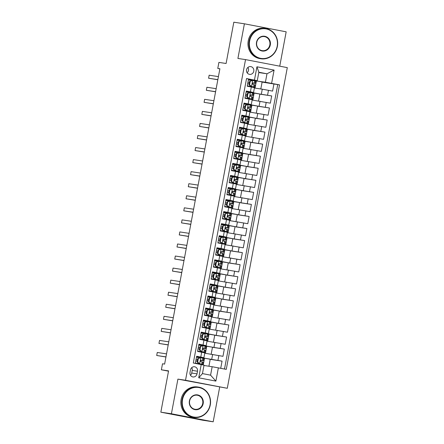 <?xml version="1.0" encoding="UTF-8"?>
<svg xmlns="http://www.w3.org/2000/svg" width="444" height="444" viewBox="0 0 444 444"><rect width="100%" height="100%" fill="white"/><g stroke="black" fill="none" stroke-linecap="round" stroke-linejoin="round"><path stroke-width="0.67" d="M246.548 69.791A3.924 3.68 98.6 0 0 249.572 74.364A3.924 3.68 98.6 0 0 253.774 71.179A3.924 3.68 98.6 0 0 250.743 66.606A3.924 3.68 98.6 0 0 246.548 69.791M247.114 72.749A3.924 3.68 98.6 0 0 247.919 67.421M279.742 66.178L286.169 31.824L244.4 23.798L233.822 22.2L226.096 63.486L218.903 62.404L217.776 68.431L219.874 68.831M227.289 388.289L287.301 67.632L245.526 59.601L185.52 380.264L227.289 388.289L177.905 379.115L171.417 413.775L213.187 421.8L219.675 387.14M213.187 421.8L202.614 420.202L160.839 412.176L168.57 370.89L161.377 369.802L168.515 371.173M171.417 413.775L160.839 412.176M246.537 78.605L248.551 78.993L247.197 86.225L251.321 87.018L250.416 91.836L253.546 92.485L246.231 91.392M250.416 91.836L246.298 91.048L244.944 98.279L249.062 99.073L248.163 103.89L251.293 104.54L243.978 103.446M248.163 103.89L244.039 103.102L242.685 110.334L246.809 111.128L245.904 115.945L249.034 116.594L241.719 115.501M245.904 115.945L241.786 115.157L240.432 122.389L244.55 123.182L243.651 128.005L246.781 128.649L239.466 127.556M243.651 128.005L239.527 127.212L238.173 134.443L242.296 135.237L241.392 140.06L244.522 140.704L237.207 139.61M241.392 140.06L237.274 139.266L235.919 146.498L240.038 147.291L239.138 152.114L242.269 152.758L234.954 151.665M239.138 152.114L235.015 151.321L233.661 158.552L237.784 159.346L236.88 164.169L240.01 164.813L232.695 163.719M236.88 164.169L232.761 163.375L231.407 170.607L235.525 171.401L234.626 176.224L237.756 176.867L230.442 175.774M234.626 176.224L230.503 175.43L229.148 182.662L233.272 183.455L232.367 188.278L235.498 188.922L228.183 187.829M232.367 188.278L228.249 187.485L226.895 194.716L231.013 195.51L230.114 200.333L233.244 200.977L225.929 199.889M230.114 200.333L225.99 199.539L224.636 206.771L228.76 207.564L227.855 212.387L230.985 213.031L223.671 211.943M227.855 212.387L223.737 211.594L222.383 218.825L226.501 219.619L225.602 224.442L228.732 225.091L221.417 223.998M225.602 224.442L221.478 223.648L220.124 230.88L224.248 231.674L223.343 236.497L226.473 237.146L219.158 236.053M223.343 236.497L219.225 235.703L217.871 242.94L221.989 243.728L221.09 248.551L224.22 249.201L216.905 248.107M221.09 248.551L216.966 247.758L215.612 254.995L219.736 255.783L218.831 260.606L221.961 261.255L214.646 260.162M218.831 260.606L214.713 259.812L213.359 267.049L217.477 267.837L216.578 272.66L219.708 273.31L212.393 272.216M216.578 272.66L212.454 271.867L211.1 279.104L215.223 279.892L214.319 284.715L217.449 285.364L210.134 284.271M214.319 284.715L210.201 283.927L208.847 291.159L212.965 291.947L212.066 296.77L215.196 297.419L207.881 296.326M212.066 296.77L207.942 295.981L206.593 303.213L210.711 304.001L209.807 308.824L212.937 309.474L205.622 308.38M209.807 308.824L205.689 308.036L204.334 315.268L208.452 316.061L207.553 320.879L210.684 321.528L203.369 320.435M207.553 320.879L203.43 320.091L202.081 327.322L206.199 328.116L205.294 332.933L208.425 333.583L201.11 332.489M205.294 332.933L201.176 332.145L199.822 339.377L203.946 340.171L203.041 344.988L206.171 345.637L198.857 344.544M203.041 344.988L198.918 344.2L197.569 351.432L204.817 352.869L203.913 357.692L196.598 356.599M220.724 368.298L222.067 361.133L210.212 359.346M204.756 353.208L222.966 356.316L224.32 349.078L212.465 347.291M207.009 341.153L225.225 344.261L226.579 337.024L214.724 335.237M209.268 329.098L227.478 332.201L228.832 324.969L216.977 323.182M211.522 317.044L229.737 320.146L231.091 312.915L219.236 311.127M213.78 304.989L231.99 308.092L233.344 300.86L221.489 299.073M216.034 292.935L234.249 296.037L235.603 288.805L223.748 287.018M218.293 280.88L236.502 283.982L237.856 276.751L226.002 274.964M220.546 268.825L238.761 271.928L240.115 264.696L228.26 262.909M222.805 256.771L241.014 259.873L242.369 252.642L230.514 250.854M225.058 244.716L243.273 247.819L244.627 240.587L232.773 238.794M227.317 232.662L245.526 235.764L246.881 228.532L235.026 226.74M229.57 220.601L247.785 223.709L249.139 216.478L237.285 214.685M231.829 208.547L250.039 211.655L251.393 204.423L239.538 202.631M234.082 196.492L252.297 199.6L253.652 192.369L241.797 190.576M236.336 184.438L254.551 187.546L255.905 180.314L244.05 178.521M238.595 172.383L256.81 175.491L258.164 168.259L246.309 166.467M240.848 160.328L259.063 163.436L260.417 156.205L248.562 154.412M243.107 148.274L261.322 151.382L262.676 144.145L250.821 142.358M245.36 136.219L263.575 139.327L264.929 132.09L253.074 130.303M247.619 124.165L265.834 127.273L267.188 120.035L255.333 118.248M249.872 112.11L268.087 115.218L269.441 107.981L257.587 106.194M252.131 100.055L270.346 103.163L271.695 95.926L259.845 94.139M161.377 369.802L162.504 363.775L164.619 364.091L219.891 68.748L217.776 68.431M197.008 373.854L197.508 371.201A3.802 3.563 98.6 0 0 194.572 366.772A3.802 3.563 98.6 0 0 190.509 369.858L190.01 372.51A3.802 3.563 98.6 0 0 192.94 376.945A3.802 3.563 98.6 0 0 197.008 373.854L191.719 373.054L192.219 370.407A3.802 3.563 98.6 0 0 191.736 367.649M257.276 80.664L246.548 78.533L193.307 363.026L204.029 365.157L202.453 373.598L210.578 375.158L212.16 366.722L226.268 369.364L279.515 84.871L265.401 82.223L266.983 73.787L258.852 72.228L257.276 80.664L248.49 79.337M254.451 80.053L256.932 66.789L274.092 70.091L271.611 83.35M218.37 367.843L215.884 381.107L198.729 377.805L201.21 364.546M250.96 92.602L271.695 95.926M254.384 88.001L262.271 89.189L261.366 94.011M250.877 92.43L250.938 92.102M248.707 104.656L269.441 107.981M248.623 104.484L248.684 104.157M246.448 116.711L267.188 120.035M246.365 116.539L246.426 116.211M244.194 128.766L264.929 132.09M244.111 128.594L244.172 128.266M241.936 140.82L262.676 144.145M241.852 140.648L241.913 140.321M239.682 152.875L260.417 156.205M239.599 152.703L239.66 152.375M237.423 164.929L258.164 168.259M237.34 164.757L237.401 164.43M235.17 176.989L255.905 180.314M235.087 176.812L235.148 176.484M232.911 189.044L253.652 192.369M232.828 188.867L232.889 188.545M230.658 201.099L251.393 204.423M230.575 200.921L230.636 200.599M228.399 213.153L249.139 216.478M228.316 212.976L228.377 212.654M226.146 225.208L246.881 228.532M226.063 225.03L226.124 224.708M223.887 237.263L244.627 240.587M223.804 237.085L223.865 236.763M221.634 249.317L242.369 252.642M221.55 249.139L221.612 248.818M219.38 261.372L240.115 264.696M219.292 261.2L219.353 260.872M217.122 273.426L237.856 276.751M217.038 273.254L217.099 272.927M214.868 285.481L235.603 288.805M214.779 285.309L214.841 284.981M212.609 297.536L233.344 300.86M212.526 297.363L212.587 297.036M210.356 309.59L231.091 312.915M210.267 309.418L210.328 309.091M208.097 321.645L228.832 324.969M208.014 321.473L208.075 321.145M205.844 333.699L226.579 337.024M205.755 333.527L205.816 333.2M203.585 345.754L224.32 349.078M203.502 345.582L203.563 345.254M201.332 357.809L201.304 357.309M201.243 357.636L222.067 361.133M224.509 369.025L277.733 84.599L262.099 82.085M262.271 89.189L272.599 91.103L273.954 83.872M195.321 363.414L196.664 356.255L203.913 357.692M203.968 365.484L212.16 366.722M177.905 379.115L185.52 380.264M244.4 23.798L237.912 58.453L245.526 59.601M258.791 72.55L266.983 73.787L274.092 70.091M253.219 80.547L265.401 82.223M253.136 80.375L253.197 80.048M200.649 361.449L200.86 360.328M202.353 352.353L202.414 352.014M202.902 349.395L203.113 348.274M204.606 340.298L204.673 339.96M205.161 337.34L205.372 336.219M206.865 328.244L206.926 327.905M207.415 325.286L207.626 324.164M209.118 316.189L209.185 315.851M209.673 313.231L209.884 312.11M211.377 304.134L211.438 303.79M211.927 301.176L212.138 300.055M213.631 292.08L213.697 291.736M214.186 289.122L214.397 288.001M215.889 280.025L215.951 279.681M216.439 277.067L216.65 275.946M218.143 267.965L218.209 267.627M218.698 265.013L218.909 263.891M220.402 255.911L220.463 255.572M220.951 252.958L221.162 251.837M222.655 243.856L222.716 243.517M223.21 240.903L223.421 239.782M224.914 231.801L224.975 231.463M225.463 228.849L225.674 227.728M227.167 219.747L227.228 219.408M227.722 216.794L227.927 215.673M229.426 207.692L229.487 207.354M229.975 204.739L230.186 203.618M231.679 195.638L231.74 195.299M232.234 192.679L232.44 191.564M233.933 183.583L233.999 183.244M234.488 180.625L234.698 179.509M236.191 171.528L236.252 171.19M236.746 168.57L236.952 167.455M238.445 159.474L238.511 159.135M239 156.516L239.211 155.4M240.704 147.419L240.765 147.081M241.259 144.461L241.464 143.34M242.957 135.365L243.023 135.026M243.512 132.406L243.723 131.285M245.216 123.31L245.277 122.971M245.771 120.352L245.976 119.231M247.469 111.255L247.536 110.917M248.024 108.297L248.235 107.176M249.728 99.201L249.789 98.862M250.283 96.243L250.488 95.121M251.981 87.146L252.048 86.808M252.536 84.188L252.747 83.067M208.924 366.233L210.234 359.235L201.36 357.659M203.247 364.99L204.529 358.136M211.178 354.179L212.487 347.18L203.613 345.604M205.433 353.313L206.787 346.081M207.692 341.253L209.041 334.027L205.872 333.549M213.436 342.124L214.746 335.12L209.041 334.027M206.171 345.637L207.076 340.814L203.946 340.171M209.945 329.198L211.3 321.972L208.125 321.495M215.69 330.07L216.999 323.066L211.3 321.972M208.425 333.583L209.329 328.76L206.199 328.116M212.204 317.144L213.553 309.918L210.384 309.44M217.949 318.015L219.258 311.011L213.553 309.918M210.684 321.528L211.583 316.705L208.452 316.061M214.458 305.089L215.812 297.863L212.637 297.386M220.202 305.96L221.512 298.956L215.812 297.863M212.937 309.474L213.842 304.651L210.711 304.001M216.716 293.034L218.065 285.808L214.896 285.331M222.461 293.906L223.77 286.902L218.065 285.808M215.196 297.419L216.095 292.596L212.965 291.947M218.97 280.98L220.324 273.754L217.149 273.271M224.714 281.846L226.024 274.847L220.324 273.754M217.449 285.364L218.354 280.541L215.223 279.892M221.229 268.925L222.577 261.699L219.408 261.216M226.973 269.791L228.283 262.793L222.577 261.699M219.708 273.31L220.607 268.487L217.477 267.837M223.482 256.871L224.836 249.645L221.661 249.162M229.226 257.736L230.536 250.738L224.836 249.645M221.961 261.255L222.866 256.432L219.736 255.783M225.741 244.816L227.089 237.59L223.92 237.107M231.485 245.682L232.795 238.683L227.089 237.59M224.22 249.201L225.119 244.378L221.989 243.728M227.994 232.761L229.348 225.535L226.174 225.053M233.738 233.627L235.048 226.629L229.348 225.535M226.473 237.146L227.378 232.323L224.248 231.674M230.253 220.707L231.602 213.481L228.432 212.998M235.992 221.573L237.307 214.574L231.602 213.481M228.732 225.091L229.631 220.268L226.501 219.619M232.506 208.652L233.86 201.421L230.686 200.943M238.25 209.518L239.56 202.519L233.86 201.421M230.985 213.031L231.89 208.214L228.76 207.564M234.765 196.598L236.114 189.366L232.945 188.889M240.504 197.463L241.814 190.465L236.114 189.366M233.244 200.977L234.143 196.159L231.013 195.51M237.018 184.543L238.373 177.311L235.198 176.834M242.763 185.409L244.072 178.41L238.373 177.311M235.498 188.922L236.402 184.105L233.272 183.455M239.272 172.488L240.626 165.257L237.457 164.78M245.016 173.354L246.326 166.356L240.626 165.257M237.756 176.867L238.656 172.044L235.525 171.401M241.53 160.434L242.885 153.202L239.71 152.725M247.275 161.3L248.585 154.301L242.885 153.202M240.01 164.813L240.914 159.99L237.784 159.346M243.784 148.379L245.138 141.148L241.969 140.67M249.528 149.245L250.838 142.247L245.138 141.148M242.269 152.758L243.168 147.935L240.038 147.291M246.043 136.325L247.397 129.093L244.222 128.616M251.787 137.19L253.097 130.192L247.397 129.093M244.522 140.704L245.427 135.881L242.296 135.237M248.296 124.27L249.65 117.038L246.481 116.561M254.04 125.136L255.35 118.137L249.65 117.038M246.781 128.649L247.68 123.826L244.55 123.182M250.555 112.21L251.909 104.984L248.734 104.507M256.299 113.081L257.609 106.077L251.909 104.984M249.034 116.594L249.939 111.771L246.809 111.128M252.808 100.155L254.162 92.929L250.988 92.452M258.552 101.027L259.862 94.023L254.162 92.929M251.293 104.54L252.192 99.717L249.062 99.073M255.067 88.101L256.421 80.875L253.247 80.397M260.811 88.972L262.121 81.968L256.421 80.875M277.733 84.599L279.515 84.871M253.546 92.485L254.451 87.662L251.321 87.018M202.453 373.598L198.729 377.805M210.578 375.158L215.884 381.107M256.932 66.789L258.852 72.228M190.493 375.269A3.802 3.563 98.6 0 0 191.719 373.054M198.357 358.486L200.843 357.714L198.357 358.486L197.68 362.104L199.711 363.741L202.619 364.441L195.36 363.209M199.711 363.741L195.366 363.186M200.843 357.714L203.746 358.413L203.319 360.706L201.188 360.156M199.867 357.764L196.492 357.159M197.808 358.402L197.13 362.021L197.68 362.104M199.162 363.658L197.13 362.021M165.967 356.887L156.699 355.489L157.265 352.475L166.533 353.874M201.165 360.156L201.21 360.162C200.316 360.484 200.227 360.966 200.938 361.61L203.047 362.154L202.619 364.441M196.059 359.468L197.558 359.745M200.71 360.306L203.319 360.706M195.793 360.894L197.291 361.166M200.982 360.167L201.748 360.411L200.744 360.278M197.563 359.723L196.065 359.451M165.945 356.998L156.699 355.489M182.523 399.628A14.963 14.025 98.6 0 0 193.54 416.983A14.963 14.025 98.6 0 0 210.068 404.922A14.963 14.025 98.6 0 0 199.045 387.568A14.963 14.025 98.6 0 0 182.523 399.628M210.278 404.967A15.329 14.369 -81.4 0 1 193.878 417.416A15.329 14.369 -81.4 0 1 182.057 399.545A15.329 14.369 -81.4 0 1 198.457 387.096A15.329 14.369 -81.4 0 1 210.278 404.967M189.405 400.949A7.481 7.01 -81.4 0 1 197.669 394.921A7.481 7.01 -81.4 0 1 203.18 403.596A7.481 7.01 -81.4 0 1 194.916 409.629A7.481 7.01 -81.4 0 1 189.405 400.949M202.714 403.513A7.115 6.666 98.6 0 0 197.23 395.221A7.115 6.666 98.6 0 0 189.621 400.999A7.115 6.666 98.6 0 0 195.105 409.29A7.115 6.666 98.6 0 0 202.714 403.513M193.878 417.416L192.946 417.277A15.329 14.369 -81.4 0 1 181.124 399.4A15.329 14.369 -81.4 0 1 197.525 386.957L198.457 387.096M249.639 40.992A14.963 14.025 98.6 0 0 260.656 58.347A14.963 14.025 98.6 0 0 277.184 46.287A14.963 14.025 98.6 0 0 266.161 28.932A14.963 14.025 98.6 0 0 249.639 40.992M277.395 46.337A15.329 14.369 -81.4 0 1 260.994 58.78A15.329 14.369 -81.4 0 1 249.173 40.909A15.329 14.369 -81.4 0 1 265.573 28.46A15.329 14.369 -81.4 0 1 277.395 46.337M256.521 42.319A7.481 7.01 -81.4 0 1 264.785 36.286A7.481 7.01 -81.4 0 1 270.296 44.966A7.481 7.01 -81.4 0 1 262.032 50.993A7.481 7.01 -81.4 0 1 256.521 42.319M269.83 44.883A7.115 6.666 98.6 0 0 264.347 36.586A7.115 6.666 98.6 0 0 256.737 42.363A7.115 6.666 98.6 0 0 262.221 50.655A7.115 6.666 98.6 0 0 269.83 44.883M260.994 58.78L260.062 58.641A15.329 14.369 -81.4 0 1 248.24 40.77A15.329 14.369 -81.4 0 1 264.641 28.322L265.573 28.46M200.616 346.431L203.097 345.66L200.616 346.431L199.939 350.05L201.97 351.687L204.873 352.386L197.619 351.154M201.97 351.687L197.624 351.132M203.097 345.66L206.005 346.359L205.572 348.651L203.441 348.102M202.125 345.709L198.751 345.105M200.066 346.348L199.389 349.966L199.939 350.05M201.421 351.604L199.389 349.966M168.226 344.833L158.958 343.434L159.524 340.42L168.787 341.819M203.419 348.102L203.463 348.107C202.575 348.429 202.481 348.912 203.191 349.55L205.306 350.1L204.873 352.386M199.817 347.669L198.324 347.397L199.811 347.691M202.964 348.251L205.572 348.651M198.052 348.84L199.545 349.112M203.235 348.113L204.007 348.357L203.002 348.224M168.204 344.944L158.958 343.434M202.869 334.376L205.356 333.605L202.869 334.376L202.192 337.995L204.223 339.632L207.132 340.332L199.872 339.099M204.223 339.632L199.878 339.077M205.356 333.605L208.258 334.304L207.831 336.596L205.7 336.047C204.828 336.374 204.739 336.857 205.45 337.496L207.559 338.045L207.132 340.332M204.379 333.655L201.004 333.05M202.32 334.293L201.643 337.912L202.192 337.995M203.674 339.549L201.643 337.912M170.479 332.778L161.211 331.379L161.777 328.366L171.045 329.764M200.571 335.359L202.07 335.636M205.222 336.197L207.831 336.596M200.305 336.785L201.804 337.057M205.494 336.058L206.26 336.302L205.256 336.164M202.076 335.614L200.577 335.342M170.457 332.889L161.211 331.379M206.482 327.578L209.385 328.277L202.131 327.045L207.82 327.983L205.933 327.494L203.901 325.857L204.451 325.94L206.482 327.578L205.933 327.494M207.609 321.55L204.579 322.239L207.059 321.467L210.517 322.25L210.084 324.542L207.953 323.992M206.638 321.6L203.263 320.995M205.128 322.322L204.451 325.94M204.579 322.239L203.901 325.857M172.738 320.723L163.47 319.325L164.036 316.311L173.299 317.71M207.931 323.992L207.975 323.998C207.087 324.32 206.993 324.803 207.703 325.441L209.818 325.99L209.385 328.277M202.83 323.304L204.323 323.582M207.476 324.142L210.084 324.542M202.564 324.731L204.057 325.002M207.748 324.003L208.519 324.248L207.514 324.109M204.329 323.554L202.836 323.282M172.716 320.834L163.47 319.325M207.381 310.267L209.868 309.496L207.381 310.267L206.704 313.886L208.736 315.523L211.644 316.222L204.384 314.99M208.736 315.523L204.39 314.968M209.868 309.496L212.77 310.195L212.343 312.487L210.212 311.938M208.891 309.546L205.517 308.941M206.832 310.184L206.155 313.803L206.704 313.886M208.186 315.44L206.155 313.803M174.992 308.669L165.723 307.27L166.289 304.257L175.558 305.655M210.19 311.932L210.234 311.943C209.34 312.265 209.252 312.748 209.962 313.386L212.071 313.936L211.644 316.222M205.084 311.25L206.582 311.527M209.734 312.088L212.343 312.487M204.817 312.676L206.316 312.948M210.006 311.949L210.772 312.193L209.768 312.054M206.588 311.499L205.089 311.227M174.969 308.78L165.723 307.27M210.994 303.468L213.897 304.168L206.643 302.93L212.332 303.874L210.445 303.385L208.414 301.748L208.963 301.831L210.994 303.468L210.445 303.385M212.121 297.441L209.091 298.129L211.572 297.358L215.029 298.14L214.596 300.433L212.465 299.883M211.15 297.491L207.775 296.886M209.64 298.213L208.963 301.831M209.091 298.129L208.414 301.748M177.25 296.614L167.982 295.216L168.542 292.202L177.811 293.601M212.443 299.878L212.487 299.889C211.599 300.211 211.505 300.693 212.215 301.332L214.33 301.876L213.897 304.168M207.342 299.195L208.835 299.467M211.988 300.027L214.596 300.433M207.076 300.621L208.569 300.893M212.26 299.894L213.031 300.138L212.027 300M208.841 299.445L207.348 299.173M177.228 296.725L167.982 295.216M211.893 286.158L214.38 285.387L211.893 286.158L211.216 289.777L213.248 291.414L216.156 292.113L208.896 290.876M213.248 291.414L208.902 290.859M214.38 285.387L217.283 286.086L216.855 288.378L214.718 287.829M213.403 285.437L210.029 284.832M211.344 286.075L210.667 289.693L211.216 289.777M212.698 291.331L210.667 289.693M179.504 284.56L170.235 283.161L170.801 280.147L180.07 281.546M214.702 287.823L214.746 287.834C213.853 288.156 213.764 288.639 214.474 289.277L216.583 289.821L216.156 292.113M211.1 287.39L209.601 287.118L211.094 287.412M214.247 287.973L216.855 288.378M209.329 288.567L210.828 288.839M214.519 287.834L215.285 288.084L214.28 287.945M179.481 284.671L170.235 283.161M214.152 274.103L216.633 273.332L214.152 274.103L213.475 277.722L215.507 279.359L218.409 280.059L211.155 278.821M215.507 279.359L211.161 278.804M216.633 273.332L219.536 274.031L219.108 276.323L216.977 275.774M215.662 273.382L212.288 272.777M213.603 274.02L212.926 277.639L213.475 277.722M214.957 279.276L212.926 277.639M181.763 272.505L172.494 271.106L173.055 268.093L182.323 269.491M216.955 275.768L216.999 275.779C216.111 276.101 216.017 276.584 216.728 277.223L218.837 277.766L218.409 280.059M211.855 275.086L213.348 275.358M216.5 275.918L219.108 276.323M211.588 276.512L213.081 276.784M216.772 275.779L217.543 276.029L216.539 275.891M213.353 275.336L211.86 275.064M181.74 272.616L172.494 271.106M216.406 262.049L218.892 261.277L216.406 262.049L215.729 265.667L217.76 267.305L220.668 268.004L213.409 266.766M217.76 267.305L213.414 266.75M218.892 261.277L221.795 261.977L221.367 264.269L219.258 263.719C218.365 264.047 218.276 264.53 218.986 265.168L221.095 265.712L220.668 268.004M217.915 261.327L214.541 260.722M215.856 261.966L215.179 265.584L215.729 265.667M217.21 267.221L215.179 265.584M184.016 260.45L174.747 259.052L175.313 256.038L184.582 257.437M214.108 263.031L215.606 263.303L214.113 263.009M218.759 263.864L221.367 264.269M213.842 264.458L215.34 264.729M219.031 263.725L219.797 263.975L218.792 263.836M183.994 260.561L174.747 259.052M218.664 249.994L221.145 249.223L218.664 249.994L217.987 253.607L220.019 255.25L222.921 255.949L215.667 254.712M220.019 255.25L215.673 254.69M221.145 249.223L224.048 249.922L223.621 252.214L221.489 251.665C220.624 251.992 220.529 252.475 221.24 253.113L223.349 253.657L222.921 255.949M220.174 249.273L216.8 248.662M218.115 249.911L217.438 253.524L217.987 253.607M219.469 255.167L217.438 253.524M186.275 248.396L177.006 246.997L177.567 243.984L186.835 245.382M216.367 250.977L217.86 251.249M221.012 251.809L223.621 252.214M216.1 252.403L217.593 252.675M221.284 251.67L222.056 251.92L221.051 251.781M217.865 251.226L216.372 250.954M186.252 248.507L177.006 246.997M222.272 243.195L225.18 243.895L217.921 242.657L223.609 243.601L221.723 243.112L219.691 241.469L222.222 243.151L221.723 243.112M223.404 237.168L220.368 237.856L222.849 237.085L226.307 237.867L225.879 240.16L223.743 239.61M222.427 237.213L219.053 236.608M220.918 237.94L220.241 241.553M220.368 237.856L219.691 241.469M188.528 236.341L179.259 234.937L179.826 231.923L189.094 233.328M223.721 239.605L223.77 239.61C222.877 239.938 222.788 240.42 223.499 241.059L225.608 241.603L225.18 243.895M218.62 238.922L220.119 239.194M223.265 239.754L225.879 240.16M218.354 240.348L219.852 240.62M223.543 239.616L224.309 239.865L223.304 239.727M220.124 239.172L218.626 238.9M188.506 236.452L179.259 234.937M223.177 225.885L225.657 225.114L223.177 225.885L222.5 229.498L224.531 231.141L227.433 231.84L220.18 230.603M224.531 231.141L220.185 230.58M225.657 225.114L228.56 225.813L228.133 228.105L226.002 227.556M224.686 225.158L221.312 224.553M222.627 225.802L221.95 229.415L222.5 229.498M223.981 231.058L221.95 229.415M190.787 224.287L181.518 222.882L182.079 219.869L191.347 221.267M225.979 227.55L226.024 227.556C225.136 227.883 225.041 228.366 225.752 229.004L227.861 229.548L227.433 231.84M222.377 227.117L220.884 226.845L222.372 227.139M225.524 227.7L228.133 228.105M220.613 228.294L222.105 228.566M225.796 227.561L226.568 227.811L225.563 227.672M190.765 224.398L181.518 222.882M225.43 213.83L227.916 213.059L225.43 213.83L224.753 217.443L226.784 219.086L229.692 219.786L222.433 218.548M226.784 219.086L222.438 218.526M227.916 213.059L230.819 213.758L230.392 216.045L228.277 215.501C227.389 215.828 227.3 216.311 228.011 216.95L230.12 217.493L229.692 219.786M226.94 213.103L223.565 212.498M224.88 213.747L224.203 217.36L224.753 217.443M226.235 219.003L224.203 217.36M193.04 212.226L183.772 210.828L184.338 207.814L193.606 209.213M223.132 214.813L224.631 215.085M227.778 215.645L230.392 216.045M222.866 216.239L224.364 216.511M228.055 215.507L228.821 215.756L227.816 215.618M224.636 215.063L223.138 214.791M193.018 212.343L183.772 210.828M227.689 201.776L230.17 201.004L227.689 201.776L227.012 205.389L229.043 207.032L231.946 207.731L224.692 206.493M229.043 207.032L224.697 206.471M230.17 201.004L233.072 201.704L232.645 203.99L230.514 203.441M229.198 201.049L225.824 200.444M227.139 201.693L226.462 205.306L227.012 205.389M228.494 206.948L226.462 205.306M195.299 200.172L186.03 198.773L186.591 195.76L195.859 197.158M230.492 203.441L230.536 203.446C229.642 203.774 229.554 204.257 230.264 204.895L232.373 205.439L231.946 207.731M225.391 202.758L226.884 203.03L225.397 202.736M230.036 203.591L232.645 203.99M225.125 204.185L226.618 204.456M230.308 203.452L231.08 203.702L230.075 203.563M195.277 200.288L186.03 198.773M229.942 189.721L232.428 188.95L229.942 189.721L229.265 193.334L231.296 194.977L234.204 195.676L226.945 194.439M231.296 194.977L226.951 194.417M232.428 188.95L235.331 189.649L234.904 191.936L232.767 191.386M231.452 188.994L228.077 188.389M229.393 189.638L228.716 193.251L229.265 193.334M230.747 194.894L228.716 193.251M197.552 188.117L188.284 186.719L188.85 183.705L198.118 185.104M232.745 191.386L232.789 191.392C231.901 191.719 231.812 192.202 232.523 192.84L234.632 193.384L234.204 195.676M227.644 190.704L229.143 190.976M232.29 191.536L234.904 191.936M227.378 192.13L228.876 192.402M232.567 191.397L233.333 191.647L232.329 191.508M229.148 190.953L227.65 190.681M197.53 188.234L188.284 186.719M233.555 182.922L236.458 183.622L229.204 182.384L234.893 183.328L233.006 182.839L230.974 181.196L231.524 181.28L233.555 182.922L233.006 182.839M234.682 176.89L231.646 177.583L234.132 176.812L237.534 177.567L237.157 179.881L235.048 179.337C234.155 179.665 234.066 180.147 234.776 180.786L236.885 181.33L236.458 183.622M233.711 176.94L230.336 176.335M232.201 177.667L231.524 181.28M231.646 177.583L230.974 181.196M199.811 176.063L190.543 174.664L191.103 171.65L200.372 173.049M229.903 178.649L231.396 178.921M234.549 179.481L237.157 179.881M229.637 180.07L231.13 180.347M234.821 179.343L235.592 179.587L234.587 179.454M231.402 178.899L229.909 178.627M199.789 176.179L190.543 174.664M234.454 165.606L236.935 164.835L234.454 165.606L233.777 169.225L235.808 170.862L238.717 171.567L231.457 170.329M235.808 170.862L231.463 170.307M236.935 164.835L239.843 165.54L239.416 167.826L237.279 167.277C236.413 167.61 236.325 168.087 237.035 168.731L239.144 169.275L238.717 171.567M235.964 164.885L232.589 164.28M233.905 165.529L233.228 169.142L233.777 169.225M235.259 170.785L233.228 169.142M202.064 164.008L192.796 162.609L193.362 159.596L202.631 160.994M233.661 166.844L232.162 166.572L233.655 166.866M236.802 167.427L239.416 167.826M231.89 168.015L233.389 168.287M237.079 167.288L237.845 167.532L236.841 167.399M202.042 164.125L192.796 162.609M236.713 153.552L239.194 152.78L236.713 153.552L236.036 157.17L238.067 158.808L240.97 159.513L233.716 158.275M238.067 158.808L233.716 158.253M239.194 152.78L242.097 153.485L241.669 155.772L239.538 155.222M238.223 152.83L234.848 152.225M236.158 153.469L235.487 157.087L236.036 157.17M237.518 158.724L235.487 157.087M204.323 151.953L195.055 150.555L195.615 147.541L204.884 148.94M239.516 155.222L239.56 155.228C238.667 155.555 238.578 156.033 239.288 156.677L241.397 157.22L240.97 159.513M234.415 154.54L235.908 154.812M239.061 155.372L241.669 155.772M234.149 155.961L235.642 156.233M239.333 155.234L240.104 155.478L239.1 155.345M235.914 154.79L234.421 154.518M204.301 152.07L195.055 150.555M238.966 141.497L241.447 140.726L238.966 141.497L238.289 145.116L240.321 146.753L243.229 147.458L235.969 146.22M240.321 146.753L235.975 146.198M241.447 140.726L244.355 141.425L243.928 143.717L241.791 143.168M240.476 140.776L237.102 140.171M238.417 141.414L237.74 145.033L238.289 145.116M239.771 146.67L237.74 145.033M206.577 139.899L197.308 138.5L197.874 135.487L207.143 136.885M241.769 143.168L241.814 143.173C240.926 143.495 240.837 143.978 241.547 144.622L243.656 145.166L243.229 147.458M236.669 142.48L238.167 142.757L236.674 142.463M241.314 143.318L243.928 143.717M236.402 143.906L237.901 144.178M241.586 143.179L242.357 143.423L241.353 143.29M206.554 140.015L197.308 138.5M241.225 129.443L243.706 128.671L241.225 129.443L240.548 133.061L242.579 134.698L245.482 135.398L238.228 134.166M242.579 134.698L238.228 134.144M243.706 128.671L246.609 129.371L246.181 131.663L244.05 131.113C243.179 131.441 243.09 131.924 243.8 132.567L245.909 133.111L245.482 135.398M242.735 128.721L239.36 128.116M240.67 129.359L239.993 132.978L240.548 133.061M242.03 134.615L239.993 132.978M208.835 127.844L199.567 126.446L200.127 123.432L209.396 124.831M238.928 130.425L240.42 130.703M243.573 131.263L246.181 131.663M238.661 131.851L240.154 132.123M243.845 131.124L244.616 131.369L243.612 131.235M240.426 130.68L238.928 130.408M208.813 127.955L199.567 126.446M244.833 122.644L247.741 123.343L240.482 122.111L246.17 123.055L244.283 122.561L242.252 120.923L244.833 122.644L244.283 122.561M245.959 116.617L242.929 117.305L245.41 116.533L248.868 117.316L248.44 119.608L246.303 119.059M244.988 116.667L241.614 116.062M243.479 117.388L242.801 121.007M242.929 117.305L242.252 120.923M211.089 115.79L201.82 114.391L202.386 111.377L211.655 112.776M246.281 119.059L246.326 119.064C245.438 119.386 245.349 119.869 246.059 120.507L248.168 121.057L247.741 123.343M241.181 118.37L242.679 118.648M245.826 119.208L248.44 119.608M240.914 119.797L242.413 120.069M246.098 119.07L246.87 119.314L245.865 119.181M242.685 118.626L241.186 118.354M211.067 115.901L201.82 114.391M245.737 105.333L248.218 104.562L245.737 105.333L245.06 108.952L247.092 110.589L249.994 111.289L242.74 110.057M247.092 110.589L242.74 110.034M248.218 104.562L251.121 105.261L250.694 107.553L248.562 107.004M247.247 104.612L243.873 104.007M245.182 105.25L244.505 108.869L245.06 108.952M246.542 110.506L244.505 108.869M213.348 103.735L204.079 102.336L204.64 99.323L213.908 100.721M248.54 107.004L248.585 107.01C247.691 107.331 247.602 107.814 248.313 108.453L250.422 109.002L249.994 111.289M244.938 106.571L243.44 106.299L244.933 106.593M248.085 107.154L250.694 107.553M243.173 107.742L244.666 108.014M248.357 107.015L249.128 107.259L248.124 107.121M213.325 103.846L204.079 102.336M247.991 93.279L250.472 92.507L247.991 93.279L247.314 96.897L249.345 98.535L252.253 99.234L244.994 98.002M249.345 98.535L244.999 97.98M250.472 92.507L253.38 93.207L252.952 95.499L250.838 94.955C249.95 95.277 249.861 95.76 250.571 96.398L252.68 96.947L252.253 99.234M249.5 92.557L246.126 91.952M247.441 93.196L246.764 96.814L247.314 96.897M248.795 98.451L246.764 96.814M215.601 91.68L206.332 90.282L206.898 87.268L216.167 88.667M245.693 94.261L247.191 94.539M250.338 95.099L252.952 95.499M245.427 95.688L246.925 95.96M250.61 94.961L251.382 95.205L250.377 95.066M247.191 94.517L245.699 94.239M215.579 91.791L206.332 90.282M250.244 81.224L252.73 80.453L250.244 81.224L249.572 84.843L251.604 86.48L254.506 87.179L247.253 85.947M251.604 86.48L247.253 85.925M252.73 80.453L255.633 81.152L255.206 83.444L253.074 82.895M251.759 80.503L248.385 79.898M249.695 81.141L249.017 84.76L249.572 84.843M251.054 86.397L249.017 84.76M217.854 79.626L208.591 78.227L209.152 75.214L218.42 76.612M253.052 82.889L253.097 82.9C252.203 83.222 252.114 83.705 252.825 84.343L254.934 84.893L254.506 87.179M249.45 82.456L247.952 82.184L249.445 82.484M252.597 83.045L255.206 83.444M247.685 83.633L249.178 83.905M252.869 82.906L253.641 83.15L252.63 83.011M217.838 79.737L208.591 78.227M260.018 101.243L259.113 106.066M257.759 113.298L256.86 118.121M255.505 125.358L254.601 130.175M253.247 137.412L252.347 142.23M250.993 149.467L250.089 154.284M248.734 161.522L247.835 166.339M246.481 173.576L245.576 178.399M244.222 185.631L243.323 190.454M241.969 197.685L241.064 202.508M239.71 209.74L238.811 214.563M237.457 221.795L236.552 226.618M235.198 233.849L234.299 238.672M232.945 245.904L232.04 250.727M230.686 257.958L229.787 262.781M228.432 270.013L227.528 274.836M226.174 282.068L225.275 286.891M223.92 294.122L223.016 298.945M221.661 306.177L220.762 311M219.408 318.231L218.504 323.054M217.149 330.286L216.25 335.109M214.896 342.341L213.991 347.164M212.637 354.401L211.738 359.218M218.848 355.522L217.943 360.345M268.481 90.315L267.577 95.138M266.222 102.37L265.323 107.193M263.969 114.424L263.064 119.247M261.71 126.479L260.811 131.302M259.457 138.534L258.552 143.357M257.198 150.588L256.299 155.411M254.945 162.643L254.04 167.466M252.686 174.697L251.787 179.52M250.433 186.752L249.528 191.575M248.174 198.807L247.275 203.63M245.921 210.861L245.016 215.684M243.662 222.916L242.763 227.739M241.408 234.97L240.504 239.793M239.15 247.025L238.25 251.848M236.896 259.08L235.992 263.903M234.637 271.14L233.738 275.957M232.384 283.194L231.479 288.012M230.125 295.249L229.226 300.066M227.872 307.304L226.967 312.126M225.613 319.358L224.714 324.181M223.36 331.413L222.455 336.236M221.101 343.467L220.202 348.29M201.687 352.225L200.782 357.048M192.219 370.407L197.508 371.201M200.782 357.736L199.661 363.703M202.997 362.126L202.564 364.419M203.696 358.391L203.263 360.683M202.142 361.86L201.715 364.152M202.841 358.125L202.414 360.417M203.036 345.682L201.92 351.648M205.25 350.072L204.823 352.364M205.949 346.337L205.522 348.629M204.395 349.805L203.968 352.098M205.095 346.07L204.667 348.362M205.294 333.627L204.173 339.593M207.509 338.017L207.076 340.309M208.208 334.282L207.775 336.574M206.654 337.751L206.227 340.043M207.354 334.016L206.926 336.308M207.548 321.573L206.432 327.539M209.762 325.963L209.335 328.255M210.462 322.227L210.034 324.52M208.908 325.696L208.48 327.988M209.607 321.961L209.18 324.253M209.801 309.518L208.686 315.484M212.016 313.908L211.588 316.2M212.715 310.173L212.288 312.465M211.166 313.642L210.739 315.934M211.866 309.906L211.438 312.199M212.06 297.458L210.944 303.43M214.274 301.853L213.847 304.146M214.974 298.118L214.546 300.41M213.42 301.587L212.992 303.879M214.119 297.852L213.692 300.144M214.313 285.403L213.198 291.375M216.528 289.799L216.1 292.091M217.227 286.064L216.8 288.356M215.679 289.532L215.251 291.825M216.378 285.797L215.951 288.084M216.572 273.349L215.457 279.32M218.787 277.744L218.359 280.036M219.486 274.009L219.059 276.296M217.932 277.478L217.505 279.77M218.631 273.743L218.204 276.029M218.825 261.294L217.71 267.266M221.04 265.69L220.613 267.982M221.739 261.954L221.312 264.241M220.191 265.423L219.763 267.715M220.89 261.688L220.463 263.975M221.084 249.239L219.969 255.206M223.299 253.635L222.871 255.927M223.998 249.9L223.571 252.186M222.444 253.369L222.017 255.661M223.143 249.633L222.716 251.92M223.338 237.185L222.222 243.151M225.552 241.58L225.125 243.873M226.251 237.845L225.824 240.132M224.703 241.314L224.276 243.606M225.402 237.579L224.975 239.865M225.596 225.13L224.481 231.096M227.811 229.526L227.384 231.818M228.51 225.791L228.083 228.077M226.956 229.259L226.529 231.552M227.655 225.524L227.228 227.811M227.85 213.076L226.734 219.042M230.064 217.471L229.637 219.763M230.763 213.736L230.336 216.023M229.215 217.205L228.788 219.491M229.914 213.464L229.487 215.756M230.109 201.021L228.993 206.987M232.323 205.417L231.896 207.709M233.022 201.676L232.595 203.968M231.468 205.15L231.041 207.437M232.168 201.41L231.74 203.702M232.362 188.966L231.246 194.933M234.576 193.362L234.149 195.649M235.276 189.621L234.848 191.913M233.727 193.096L233.294 195.382M234.426 189.355L233.994 191.647M234.621 176.912L233.505 182.878M236.835 181.307L236.408 183.594M237.534 177.567L237.107 179.859M235.98 181.041L235.553 183.328M236.68 177.3L236.252 179.592M236.874 164.857L235.758 170.823M239.088 169.253L238.661 171.539M239.788 165.512L239.36 167.804M238.239 168.986L237.806 171.273M238.939 165.246L238.506 167.538M239.133 152.803L238.017 158.769M241.347 157.198L240.92 159.485M242.047 153.458L241.619 155.75M240.493 156.932L240.065 159.218M241.192 153.191L240.765 155.483M241.386 140.748L240.271 146.714M243.601 145.144L243.173 147.43M244.3 141.403L243.873 143.695M242.751 144.872L242.319 147.164M243.451 141.137L243.018 143.429M243.645 128.693L242.529 134.66M245.859 133.089L245.432 135.376M246.559 129.348L246.131 131.64M245.005 132.817L244.577 135.109M245.704 129.082L245.277 131.374M245.898 116.639L244.783 122.605M248.113 121.029L247.685 123.321M248.812 117.294L248.385 119.586M247.264 120.762L246.831 123.055M247.963 117.027L247.53 119.319M248.157 104.584L247.042 110.55M250.372 108.974L249.944 111.266M251.071 105.239L250.644 107.531M249.517 108.708L249.09 111M250.216 104.973L249.789 107.265M250.41 92.53L249.295 98.496M252.625 96.92L252.198 99.212M253.324 93.185L252.897 95.477M251.776 96.653L251.343 98.945M252.475 92.918L252.042 95.21M252.669 80.475L251.554 86.441M254.884 84.865L254.456 87.157M255.583 81.13L255.156 83.422M254.029 84.599L253.602 86.891M254.728 80.864L254.301 83.156"/></g></svg>
